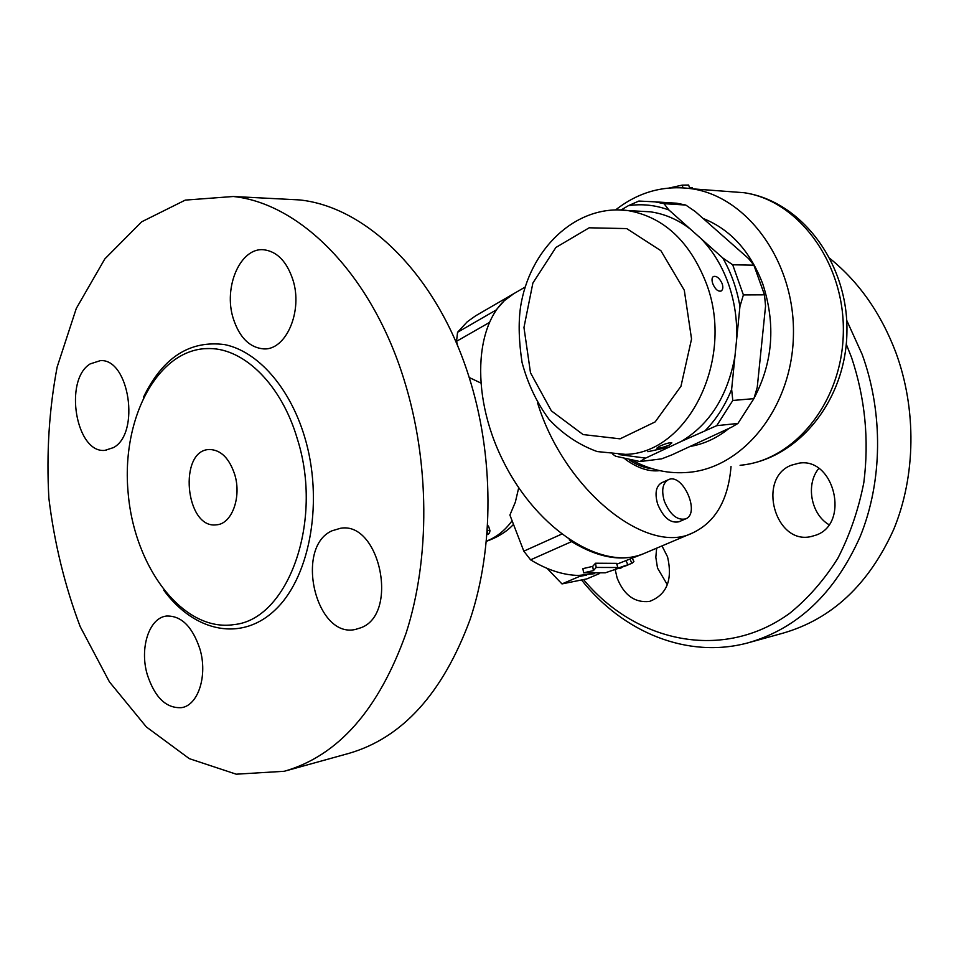<?xml version="1.0" encoding="UTF-8"?>
<svg xmlns="http://www.w3.org/2000/svg" width="959" height="959" viewBox="0 0 959 959"><rect width="100%" height="100%" fill="white"/><g stroke="black" fill="none" stroke-linecap="round" stroke-linejoin="round"><path stroke-width="1.44" d="M783.071 633.132C831.897 619.058 868.758 584.534 893.656 529.548C915.809 476.084 916.78 409.313 895.814 352.397C881.021 313.485 859.168 282.27 830.242 258.75M656.651 548.164L655.824 557.275L657.514 568.052L667.356 584.774M818.77 468.471C805.536 484.331 810.894 514.144 828.948 524.681M581.705 580.195C623.014 632.245 687.495 659.265 748.116 642.818C797.576 628.565 834.917 593.177 860.139 536.668C882.58 481.694 883.491 412.921 862.117 354.291L846.689 320.294M846.27 344.209L851.58 357.551C865.162 398.381 869.238 440.073 863.819 482.641C858.437 509.924 849.758 535.194 837.758 558.426C824.105 580.039 808.149 598.296 789.868 613.173C723.23 661.794 635.829 642.554 583.647 579.716M661.986 545.899L667.56 556.855C672.822 579.967 666.793 594.832 649.471 601.437C634.726 602.983 623.937 595.155 617.105 577.929L615.258 569.85M791.271 465.235L798.979 463.173C834.342 457.035 850.273 523.614 815.977 535.134L810.858 536.608C774.92 544.868 756.891 478.193 791.271 465.235M525.22 287.029L475.628 315.811L467.249 321.792L457.551 332.293L456.544 341.308L457.863 346.475M518.711 487.747L515.343 502.156L509.9 515.055L523.818 551.161L530.591 559.84C547.253 569.97 563.245 575.16 578.577 575.436L579.392 576.491L561.974 583.911L586.908 578.888L599.675 573.482M547.121 568.399L561.974 583.911M578.577 575.436L594.592 573.674M579.392 576.491L586.476 575.088M480.543 382.881L469.215 377.498M487.687 525.4L488.658 526.527M281.85 199.004L299.484 199.916C366.434 206.748 436.908 274.993 468.843 376.36C494.005 455.01 494.257 547.385 470.102 619.502C442.746 693.405 402.241 738.058 348.596 753.462L286.681 770.616M404.135 379.992C371.613 274.346 300.407 203.44 233.289 196.499L185.267 200.107L141.68 221.805L104.807 258.942L76.3 308.426L57.156 366.985C49.125 409.397 46.368 453.116 48.861 498.153C54.339 542.974 64.78 585.793 80.196 626.623L109.434 681.885L146.343 726.934L189.319 758.653L236.214 774.189L284.296 771.276C338.107 755.848 378.709 709.78 406.113 633.108C430.267 558.222 429.764 461.95 404.135 379.992M292.783 279.453C303.272 311.04 285.95 350.814 263.401 348.872C249.532 347.53 239.498 337.484 233.325 318.7C222.991 287.029 240.637 246.595 264.3 249.831C277.247 251.714 286.741 261.591 292.783 279.453M90.17 363.905L100.407 360.62C129.177 358.414 140.529 433.312 113.474 447.601L104.891 450.37C75.905 453.571 63.522 379.956 90.17 363.905M147.195 674.321C139.463 647.984 149.113 617.932 166.398 616.05C181.203 615.486 192.387 626.491 199.94 649.087C207.791 675.256 198.381 704.997 181.85 707.61C166.327 708.713 154.771 697.613 147.195 674.321M361.063 627.701L355.393 629.452C315.703 638.682 294.401 547.217 331.994 530.807L340.493 528.277C379.704 521.073 399.184 613.724 361.063 627.701M297.302 438.814C281.598 385.11 244.581 348.62 209.625 348.549C158.187 347.422 121.014 418.148 128.146 492.938C134.308 567.8 183.517 632.64 234.152 624.573C288 619.526 323.842 521.36 297.302 438.814M234.703 474.465C229.285 458.27 220.954 449.951 209.709 449.507C178.026 449.327 185.123 529.26 216.398 524.813C231.778 524.225 241.824 497.158 234.703 474.465M513.844 293.634L504.29 300.718L496.055 310.057L457.551 332.293M495.347 311.327L496.055 310.057M530.591 559.84L571.588 541.619L569.25 539.749M571.588 541.619C598.836 558.21 622.966 562.178 643.992 553.535L644.088 553.487M627.234 565.342L605.285 572.823L583.587 572.823L582.916 568.627L592.674 566.397L595.527 563.221L616.553 563.353L617.86 567.512L615.93 568.807L631.873 563.389L633.911 561.518L632.365 558.462M616.817 564.192L643.992 553.535M595.527 563.221L596.21 567.44L617.86 567.512M592.674 566.397L593.453 570.605L596.21 567.44M583.587 572.823L593.453 570.605M619.31 568.579L621.696 567.68M630.159 559.397L631.873 563.389M626.239 561.051L627.941 565.043M514.144 293.466C475.484 314.708 468.232 391.823 503.415 461.531C538.167 531.478 604.206 571.732 644.316 553.391L692.937 532.796C647.685 556.22 564.587 490.852 537.591 402.972M731.034 466.518C728.289 499.831 715.594 521.924 692.937 532.796M659.72 470.641C649.027 471.936 637.507 468.124 625.172 459.217M685.637 518.891L678.948 521.78C670.461 523.518 663.376 517.656 657.682 504.194C654.601 493.417 655.908 486.285 661.602 482.785L668.231 479.776C682.52 472.236 700.825 513.305 685.637 518.891C677.174 520.617 670.077 514.719 664.359 501.233C661.266 490.421 662.549 483.276 668.231 479.776M652.144 468.675C644.868 468.028 637.291 465.199 629.428 460.164M633.06 460.799L631.621 460.572M615.702 209.841C638.622 191.932 664.048 184.919 691.99 188.803C747.636 196.895 794.987 262.215 793.441 334.655C792.434 407.119 743.513 467.848 688.502 472.355C669.214 474.034 650.849 470.198 633.419 460.859M669.538 187.94L682.101 185.135L688.61 185.039M689.461 187.425L692.374 187.844M703.091 218.448C730.362 229.345 750.25 251.174 762.777 283.948C775.891 324.358 772.954 362.514 753.966 398.393M729.104 428.337C717.08 438.059 704.05 444.101 690.012 446.474M712.765 283.636C711.602 280.064 711.806 277.69 713.388 276.528C716.601 275.701 719.538 278.086 722.187 283.672C723.314 287.388 722.942 289.858 721.06 291.057C717.907 291.704 715.138 289.222 712.765 283.636M637.987 211.124L650.358 211.819C664.515 213.809 677.809 219.527 690.24 228.985L700.885 238.467C712.825 250.767 721.995 265.847 728.396 283.696C734.666 301.629 737.399 320.342 736.596 339.834L734.954 356.209C727.689 395.911 709.804 424.31 681.298 441.404L669.406 446.978L647.852 451.713M669.142 445.168C663.017 447.517 658.905 448.512 656.807 448.165L659.624 446.259C665.606 443.549 669.694 442.435 671.863 442.902L669.142 445.168M705.86 429.908C716.649 418.747 725.244 405.237 731.633 389.354L732.796 400.466L716.721 425.664L681.298 441.404M734.954 356.209L731.633 389.354M619.13 454.59L645.635 458.102L639.977 461.555L615.57 456.208L612.921 454.338M669.406 446.978L645.635 458.102M668.891 209.973C655.488 205.082 642.003 203.644 628.433 205.658L638.862 201.054L654.997 201.846L664.036 203.68L668.891 209.973L690.24 228.985M621.192 209.925L628.433 205.658M739.94 306.424C736.884 288.767 731.166 272.62 722.786 257.983L732.7 264.78L743.393 294.928L739.94 306.424L736.596 339.834M700.885 238.467L722.786 257.983M639.977 461.555L661.638 458.858L671.887 454.878L731.657 427.151L737.915 423.458L753.894 398.644L757.238 387.364L765.558 306.077L764.491 294.833L753.894 265.187L748.607 258.594L695.215 211.507L685.769 205.046L676.79 203.224L663.196 202.361M737.915 423.458L716.721 425.664M753.894 265.187L732.7 264.78M685.769 205.046L664.036 203.68M764.491 294.833L743.393 294.928M753.894 398.644L732.796 400.466M512.106 520.773C504.89 530.591 496.354 537.364 486.489 541.08M487.196 532.772L487.364 530.471M487.172 533.216L488.479 533.42L487.124 534.451M489.953 530.615L487.388 530.231M163.785 590.241C194.749 632.484 242.663 642.566 276.66 608.474C310.752 574.777 323.639 499.447 304.542 436.621C289.618 387.064 257.563 351.294 224.742 344.617C189.774 340.025 162.694 357.551 143.49 397.182M456.544 341.308L489.006 322.715M561.506 534.199L523.818 551.161M728.672 191.56L744.052 192.711C798.715 200.599 844.963 263.305 843.321 332.809C842.206 402.324 794.172 460.764 740.084 465.283C797.624 459.948 845.898 400.706 846.917 332.509C848.631 264.336 802.204 201.138 744.052 192.711L691.99 188.803M691.643 187.592L692.074 188.803M682.101 185.135L683.036 187.808M650.358 211.819L627.773 210.548C575.34 203.823 528.912 249.951 520.449 307.707C518.316 323.279 518.867 341.56 522.08 362.574C527.75 383.672 536.728 402.588 548.992 419.323C562.945 434.211 579.02 444.952 597.205 451.569L625.472 454.362C687.723 453.487 735.289 359.277 706.399 283.6C689.809 241.2 663.592 216.842 627.773 210.548L616.481 209.829M684.294 290.241L660.883 250.695L626.695 228.59L589.186 227.798L555.896 247.47L532.88 283.037L523.962 327.487L530.495 372.787L551.365 410.86L583.096 434.571L620.077 438.838L655.165 421.9L680.962 386.273L691.547 338.995L684.294 290.241M783.143 633.12L750.394 642.182M811.913 536.393L810.858 536.608M487.064 534.523C488.898 534.247 489.857 532.916 489.917 530.507L488.551 526.191M299.484 199.916L233.289 196.499M209.637 348.549L203.787 348.716M356.568 629.212L355.393 629.452M106.269 450.251L104.879 450.37M217.537 524.669L216.398 524.813M513.497 524.381C506.903 531.55 497.889 537.196 486.465 541.308M656.951 470.881L658.21 470.306M692.35 187.772L692.734 188.863M688.598 184.991L689.833 188.479M676.79 203.224L654.997 201.846"/></g></svg>
